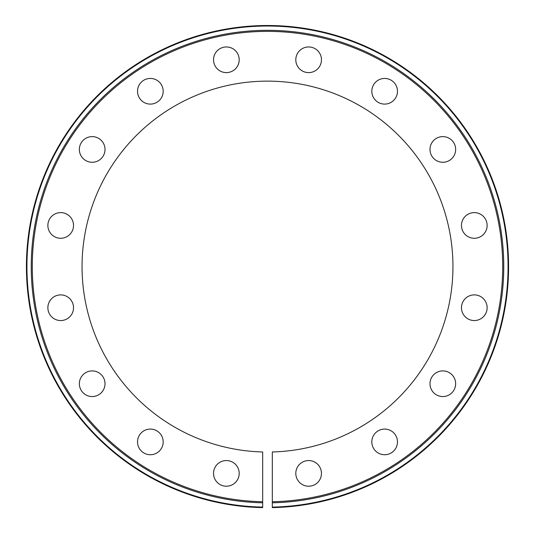 <?xml version="1.0" encoding="UTF-8"?>
<svg xmlns="http://www.w3.org/2000/svg" width="535" height="535" viewBox="0 0 535 535"><rect width="100%" height="100%" fill="white"/><g stroke="black" fill="none" stroke-linecap="round" stroke-linejoin="round"><path stroke-width="0.8" d="M262.678 501.743L262.678 507.1A240.563 240.563 0 0 1 59.974 144.918A240.563 240.563 0 0 1 475.026 144.918A240.563 240.563 0 0 1 272.322 507.1L272.322 501.743A235.213 235.213 0 0 0 470.392 147.593A235.213 235.213 0 0 0 64.608 147.593A235.213 235.213 0 0 0 262.678 501.743M262.678 507.621A241.084 241.084 0 0 1 59.525 144.657A241.084 241.084 0 0 1 475.475 144.657A241.084 241.084 0 0 1 272.322 507.621A241.084 241.084 0 0 0 475.475 144.657A241.084 241.084 0 0 0 59.525 144.657A241.084 241.084 0 0 0 262.678 507.621M272.322 502.793A236.263 236.263 0 0 0 471.302 147.065A236.263 236.263 0 0 0 63.698 147.065A236.263 236.263 0 0 0 262.678 502.793L262.678 451.968A185.444 185.444 0 0 1 107.709 172.471A185.444 185.444 0 0 1 427.291 172.471A185.444 185.444 0 0 1 272.322 451.968L272.322 502.793M295.808 473.388A12.827 12.827 0 0 0 315.048 484.496A12.827 12.827 0 0 0 315.048 462.28A12.827 12.827 0 0 0 295.808 473.388M371.818 441.903A12.827 12.827 0 0 0 391.058 453.011A12.827 12.827 0 0 0 391.058 430.795A12.827 12.827 0 0 0 371.818 441.903M429.993 383.729A12.827 12.827 0 0 0 449.233 394.837A12.827 12.827 0 0 0 449.233 372.621A12.827 12.827 0 0 0 429.993 383.729M461.471 307.719A12.827 12.827 0 0 0 480.718 318.833A12.827 12.827 0 0 0 480.718 296.611A12.827 12.827 0 0 0 461.471 307.719M461.471 225.449A12.827 12.827 0 0 0 480.718 236.557A12.827 12.827 0 0 0 480.718 214.341A12.827 12.827 0 0 0 461.471 225.449M429.993 149.439A12.827 12.827 0 0 0 449.233 160.553A12.827 12.827 0 0 0 449.233 138.331A12.827 12.827 0 0 0 429.993 149.439M371.818 91.264A12.827 12.827 0 0 0 391.058 102.379A12.827 12.827 0 0 0 391.058 80.156A12.827 12.827 0 0 0 371.818 91.264M295.808 59.786A12.827 12.827 0 0 0 315.048 70.894A12.827 12.827 0 0 0 315.048 48.672A12.827 12.827 0 0 0 295.808 59.786M213.539 59.786A12.827 12.827 0 0 0 232.778 70.894A12.827 12.827 0 0 0 232.778 48.672A12.827 12.827 0 0 0 213.539 59.786M137.528 91.264A12.827 12.827 0 0 0 156.768 102.379A12.827 12.827 0 0 0 156.768 80.156A12.827 12.827 0 0 0 137.528 91.264M79.354 149.439A12.827 12.827 0 0 0 98.594 160.553A12.827 12.827 0 0 0 98.594 138.331A12.827 12.827 0 0 0 79.354 149.439M47.869 225.449A12.827 12.827 0 0 0 67.109 236.557A12.827 12.827 0 0 0 67.109 214.341A12.827 12.827 0 0 0 47.869 225.449M47.869 307.719A12.827 12.827 0 0 0 67.109 318.833A12.827 12.827 0 0 0 67.109 296.611A12.827 12.827 0 0 0 47.869 307.719M79.354 383.729A12.827 12.827 0 0 0 98.594 394.837A12.827 12.827 0 0 0 98.594 372.621A12.827 12.827 0 0 0 79.354 383.729M137.528 441.903A12.827 12.827 0 0 0 156.768 453.011A12.827 12.827 0 0 0 156.768 430.795A12.827 12.827 0 0 0 137.528 441.903M213.539 473.388A12.827 12.827 0 0 0 232.778 484.496A12.827 12.827 0 0 0 232.778 462.28A12.827 12.827 0 0 0 213.539 473.388"/></g></svg>
